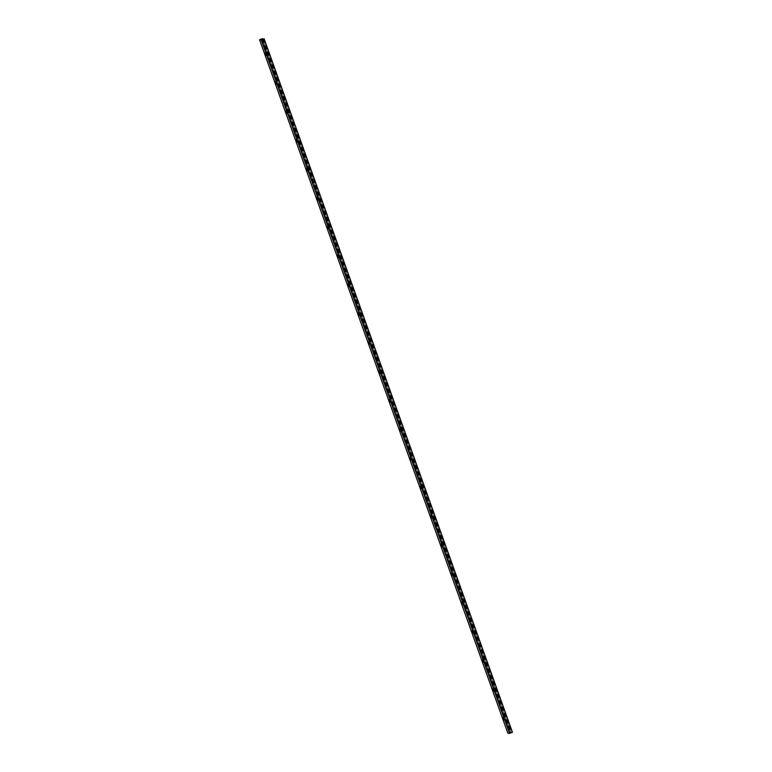<?xml version="1.0" encoding="UTF-8"?>
<svg xmlns="http://www.w3.org/2000/svg" width="772" height="772" viewBox="0 0 772 772"><rect width="100%" height="100%" fill="white"/><g stroke="black" fill="none" stroke-linecap="round" stroke-linejoin="round"><path stroke-width="0.58" stroke-dasharray="3.86 2.9" d="M504.328 720.479L503.054 717.053L504.328 720.479M503.315 718.008L503.923 719.591M261.843 39.555L510.118 732.975L509.144 732.831L510.929 732.068L507.851 733.159M493.983 691.587L492.7 688.161L493.983 691.587M492.97 689.116L493.578 690.699M483.639 662.694L482.355 659.269L483.639 662.694M482.625 660.224L483.233 661.807M473.294 633.802L472.01 630.377L473.294 633.802M472.281 631.332L472.889 632.905M462.949 604.901L461.666 601.475L462.949 604.901M461.926 602.44L462.544 604.013M452.604 576.008L451.321 572.583L452.604 576.008M451.581 573.548L452.199 575.121M442.26 547.116L440.976 543.691L442.26 547.116M441.237 544.646L441.854 546.229M431.915 518.224L430.631 514.799L431.915 518.224M430.892 515.754L431.509 517.337M421.57 489.332L420.286 485.906L421.57 489.332M420.547 486.862L421.165 488.444M411.225 460.44L409.942 457.014L411.225 460.44M410.202 457.97L410.82 459.552M400.88 431.548L399.597 428.122L400.88 431.548M399.857 429.078L400.475 430.66M390.535 402.656L389.252 399.23L390.535 402.656M389.513 400.185L390.13 401.758M380.191 373.754L378.907 370.328L380.191 373.754M379.168 371.293L379.785 372.866M369.846 344.862L368.562 341.436L369.846 344.862M368.823 342.401L369.441 343.974M359.501 315.97L358.218 312.544L359.501 315.97M358.478 313.5L359.096 315.082M349.147 287.078L347.873 283.652L349.147 287.078M348.133 284.607L348.751 286.19M338.802 258.186L337.528 254.76L338.802 258.186M337.789 255.715L338.406 257.298M328.457 229.294L327.183 225.868L328.457 229.294M327.444 226.823L328.061 228.406M318.112 200.402L316.838 196.976L318.112 200.402M317.099 197.931L317.717 199.514M307.767 171.5L306.494 168.074L307.767 171.5M306.754 169.039L307.362 170.612M297.423 142.608L296.139 139.182L297.423 142.608M296.409 140.147L297.017 141.72M287.078 113.716L285.794 110.29L287.078 113.716M286.065 111.255L286.673 112.828M276.733 84.823L275.45 81.398L276.733 84.823M275.72 82.353L276.328 83.936M266.388 55.931L265.105 52.506L266.388 55.931M265.365 53.461L265.983 55.044M512.434 732.271L510.118 732.975M261.882 39.536L510.167 732.975L261.882 39.536M260.868 39.401L509.153 732.84L260.859 39.391M263.976 38.812L512.261 732.252M263.657 38.909L511.952 732.348M263.368 39.063L511.653 732.503M262.962 39.218L511.247 732.657M261.998 39.517L510.282 732.956M260.917 39.401L509.192 732.802M261.737 39.517L509.848 732.464M262.171 39.459L510.244 732.31M262.605 39.324L510.678 732.174M262.856 39.256L510.919 732.059L262.856 39.247M262.461 38.6L510.746 732.039M262.326 38.639L510.61 732.078M259.643 39.681L507.928 733.12M504.386 720.469L505.158 720.17M503.054 717.053L503.827 716.754M494.041 691.577L494.813 691.278M492.7 688.161L493.472 687.862M483.697 662.685L484.469 662.386M482.355 659.269L483.127 658.96M473.352 633.793L474.124 633.494M472.01 630.377L472.782 630.068M462.997 604.901L463.769 604.601M461.666 601.475L462.438 601.176M452.653 576.008L453.425 575.709M451.321 572.583L452.093 572.284M442.308 547.116L443.08 546.808M440.976 543.691L441.748 543.391M431.963 518.215L432.735 517.916M430.631 514.799L431.403 514.499M421.618 489.323L422.39 489.023M420.286 485.906L421.058 485.607M411.273 460.43L412.045 460.131M409.942 457.014L410.714 456.715M400.929 431.538L401.701 431.239M399.597 428.122L400.369 427.813M390.584 402.646L391.356 402.347M389.252 399.23L390.024 398.921M380.239 373.754L381.011 373.455M378.907 370.328L379.679 370.029M369.894 344.862L370.666 344.563M368.562 341.436L369.334 341.137M359.549 315.97L360.321 315.661M358.218 312.544L358.99 312.245M349.205 287.068L349.977 286.769M347.873 283.652L348.645 283.353M338.86 258.176L339.632 257.877M337.528 254.76L338.3 254.461M328.515 229.284L329.287 228.985M327.183 225.868L327.955 225.569M318.17 200.392L318.942 200.093M316.838 196.976L317.61 196.667M307.825 171.5L308.597 171.201M306.494 168.074L307.266 167.775M297.481 142.608L298.253 142.309M296.139 139.182L296.911 138.883M287.136 113.716L287.908 113.416M285.794 110.29L286.566 109.991M276.791 84.823L277.563 84.515M275.45 81.398L276.222 81.099M266.437 55.922L267.208 55.623M265.105 52.506L265.877 52.206M261.766 39.565L510.06 733.004"/><path stroke-width="1.16" d="M503.923 719.591L503.315 718.008M503.846 719.736L503.17 717.941L503.846 719.736M493.578 690.699L492.97 689.116M493.501 690.843L492.825 689.049L493.501 690.843M483.233 661.807L482.625 660.224M483.156 661.951L482.481 660.147L483.156 661.951M472.889 632.905L472.281 631.332M472.811 633.059L472.136 631.255L472.811 633.059M462.544 604.013L461.926 602.44M462.467 604.167L461.791 602.363L462.467 604.167M452.199 575.121L451.581 573.548M452.122 575.275L451.446 573.471L452.122 575.275M441.854 546.229L441.237 544.646M441.777 546.383L441.101 544.578L441.777 546.383M431.509 517.337L430.892 515.754M431.432 517.491L430.757 515.686L431.432 517.491M421.165 488.444L420.547 486.862M421.087 488.589L420.412 486.794L421.087 488.589M410.82 459.552L410.202 457.97M410.743 459.697L410.067 457.902L410.743 459.697M400.475 430.66L399.857 429.078M400.398 430.805L399.722 429L400.398 430.805M390.13 401.758L389.513 400.185M390.053 401.913L389.377 400.108L390.053 401.913M379.785 372.866L379.168 371.293M379.699 373.021L379.033 371.216L379.699 373.021M369.441 343.974L368.823 342.401M369.354 344.129L368.688 342.324L369.354 344.129M359.096 315.082L358.478 313.5M359.009 315.237L358.343 313.432L359.009 315.237M348.751 286.19L348.133 284.607M348.664 286.344L347.989 284.54L348.664 286.344M338.406 257.298L337.789 255.715M338.319 257.443L337.644 255.648L338.319 257.443M328.061 228.406L327.444 226.823M327.975 228.551L327.299 226.746L327.975 228.551M317.717 199.514L317.099 197.931M317.63 199.659L316.954 197.854L317.63 199.659M307.362 170.612L306.754 169.039M307.285 170.766L306.609 168.962L307.285 170.766M297.017 141.72L296.409 140.147M296.94 141.874L296.265 140.07L296.94 141.874M286.673 112.828L286.065 111.255M286.595 112.982L285.92 111.178L286.595 112.982M276.328 83.936L275.72 82.353M276.251 84.09L275.575 82.286L276.251 84.09M261.833 39.536L264.149 38.832L261.254 39.961L259.556 39.729L262.326 38.639L260.859 39.391L261.843 39.555M265.983 55.044L265.365 53.461M265.906 55.198L265.23 53.393L265.906 55.198M259.566 39.729L507.851 733.168L509.539 733.4L512.444 732.271L264.149 38.841L512.444 732.271M261.39 39.922L509.674 733.361M261.254 39.961L509.539 733.4M264.072 38.88L512.357 732.319M261.554 39.025L261.737 39.517M261.959 38.87L262.171 39.459M262.393 38.735L262.605 39.324M259.556 39.729L507.851 733.168"/></g></svg>
